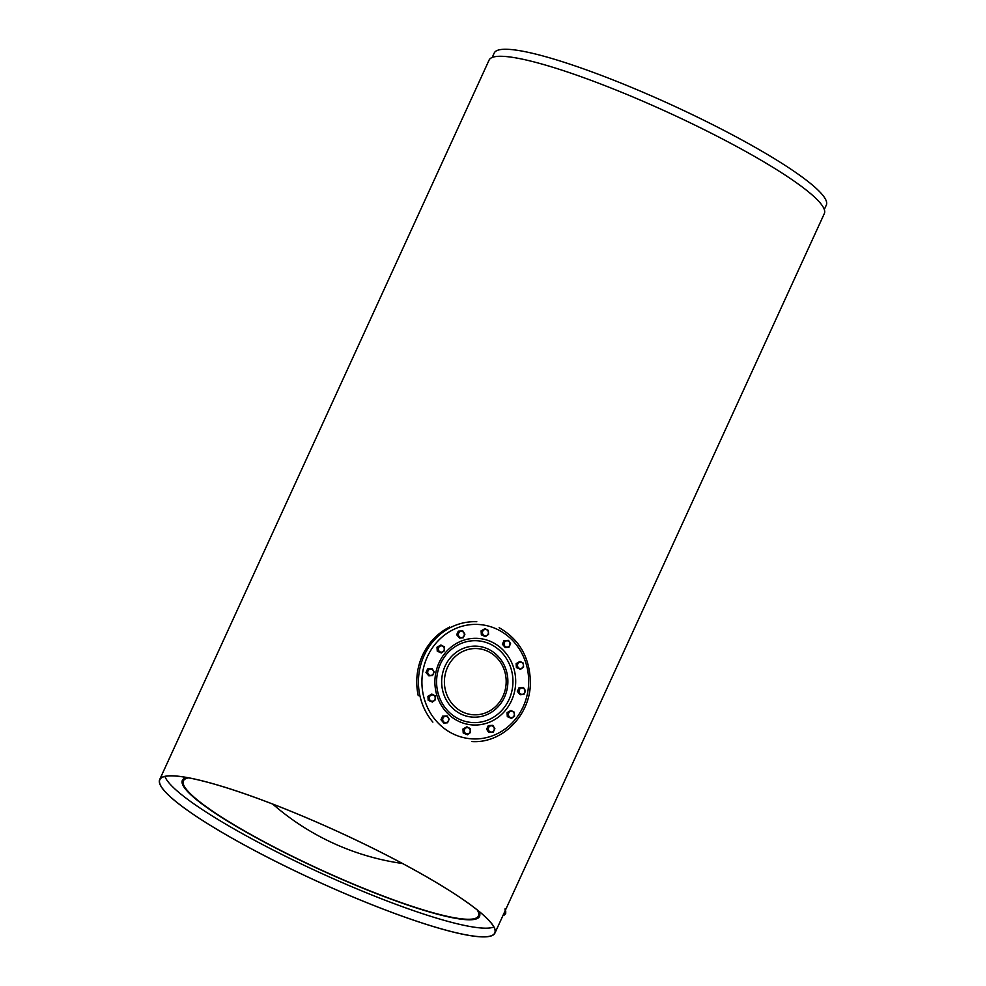 <?xml version="1.0" encoding="UTF-8"?>
<svg xmlns="http://www.w3.org/2000/svg" width="986" height="986" viewBox="0 0 986 986"><rect width="100%" height="100%" fill="white"/><g stroke="black" fill="none" stroke-linecap="round" stroke-linejoin="round"><path stroke-width="1.48" d="M477.335 910.053A162.246 23.689 24.6 0 1 478.456 915.932A162.246 23.689 24.6 0 1 272.05 845.963A162.246 23.689 24.6 0 1 183.421 780.85A162.246 23.689 24.6 0 1 188.597 777.855M478.777 911.212A163.405 23.861 24.6 0 1 479.516 916.413A163.405 23.861 24.6 0 1 271.631 845.951A163.405 23.861 24.6 0 1 182.361 780.37A163.405 23.861 24.6 0 1 186.773 777.523A163.405 23.861 24.6 0 0 182.361 780.37A163.405 23.861 24.6 0 0 295.8 858.153A163.405 23.861 24.6 0 0 467.524 919.741A163.405 23.861 24.6 0 0 479.516 916.413L479.516 916.413A163.405 23.861 24.6 0 0 478.777 911.212M505.473 911.261L505.571 911.298A2.305 0.764 117.6 0 1 505.744 911.557L505.695 913.702L503.735 915.39A2.305 0.764 117.6 0 1 503.427 915.39L503.341 915.341M505.744 911.557A2.305 0.764 117.6 0 1 505.337 913.381A2.305 0.764 117.6 0 1 503.735 915.39M505.535 910.657A3.34 1.109 117.6 0 1 505.522 910.891A3.34 1.109 117.6 0 1 504.906 912.974A3.34 1.109 117.6 0 1 503.07 915.587A3.34 1.109 117.6 0 1 502.971 915.674M503.07 915.587L505.522 910.891M505.165 910.707L505.017 908.919M493.863 927.037A182.632 26.659 24.6 0 1 483.596 928.134A182.632 26.659 24.6 0 1 302.973 864.759A182.632 26.659 24.6 0 1 164.945 776.45M492.199 57.459L494.22 53.022A182.632 26.659 24.6 0 1 507.63 49.3A182.632 26.659 24.6 0 1 699.542 118.135A182.632 26.659 24.6 0 1 826.33 205.076L824.296 209.513M504.388 642.552A3.168 2.958 -87.6 0 1 508.345 641.085A3.168 2.958 -87.6 0 1 509.688 645.325A3.168 2.958 -87.6 0 1 505.732 646.791A3.168 2.958 -87.6 0 1 504.388 642.552M510.575 643.648L508.936 647.247L505.214 647.531L503.143 644.215L504.795 640.629L508.505 640.345L510.575 643.648M508.505 640.345L504.006 640.592L502.355 644.191L505.214 647.531M504.795 640.629L504.006 640.592M503.143 644.215L502.355 644.191M394.141 859.089A184.16 26.893 -155.4 0 0 159.843 779.679A184.16 26.893 -155.4 0 0 260.452 853.593A184.16 26.893 -155.4 0 0 494.75 933.002A184.16 26.893 -155.4 0 0 394.141 859.089M159.67 779.593L489.093 60.084A184.357 26.918 24.6 0 1 723.625 139.581A184.357 26.918 24.6 0 1 824.333 213.58L494.923 933.089A184.357 26.918 24.6 0 1 260.39 853.593A184.357 26.918 24.6 0 1 159.67 779.593A184.357 26.918 24.6 0 1 394.203 859.089A184.357 26.918 24.6 0 1 494.923 933.089M449.678 627.034A59.973 55.882 92.4 0 0 418.249 695.685M482.462 632.864A3.168 2.958 -87.6 0 1 485.211 629.475A3.168 2.958 -87.6 0 1 488.366 632.42A3.168 2.958 -87.6 0 1 485.605 635.81A3.168 2.958 -87.6 0 1 482.462 632.864M488.329 630.399L488.575 634.38L485.482 636.623L482.142 634.873L481.895 630.892L484.989 628.649L488.329 630.399M484.989 628.649L481.106 630.855L481.353 634.848L485.482 636.623M481.895 630.892L481.106 630.855M482.142 634.873L481.353 634.848M458.897 636.278A3.168 2.958 -87.6 0 1 459.71 631.866A3.168 2.958 -87.6 0 1 463.814 632.716A3.168 2.958 -87.6 0 1 463.001 637.116A3.168 2.958 -87.6 0 1 458.897 636.278M462.828 630.892L464.899 634.208L463.247 637.794L459.538 638.078L457.467 634.774L459.106 631.176L462.828 630.892L458.317 631.151L456.678 634.737L459.538 638.078M459.106 631.176L458.317 631.151M457.467 634.774L456.678 634.737M440.002 651.857A3.168 2.958 -87.6 0 1 438.659 647.617A3.168 2.958 -87.6 0 1 442.615 646.15A3.168 2.958 -87.6 0 1 443.971 650.39A3.168 2.958 -87.6 0 1 440.002 651.857M440.902 645.004L444.23 646.754L444.476 650.735L441.383 652.978L438.043 651.228L437.796 647.247L440.902 645.004L437.008 647.21L437.254 651.204L441.383 652.978M437.796 647.247L437.008 647.21M438.043 651.228L437.254 651.204M430.857 675.435A3.168 2.958 -87.6 0 1 427.714 672.501A3.168 2.958 -87.6 0 1 430.463 669.112A3.168 2.958 -87.6 0 1 433.606 672.045A3.168 2.958 -87.6 0 1 430.857 675.435M428.417 668.952L432.127 668.668L434.197 671.984L432.558 675.57L428.836 675.854L426.765 672.551L428.417 668.952L427.628 668.927L425.977 672.514L428.836 675.854M432.127 668.668L427.628 668.927M426.765 672.551L425.977 672.514M433.889 700.701A3.168 2.958 -87.6 0 1 429.785 699.85A3.168 2.958 -87.6 0 1 430.599 695.45A3.168 2.958 -87.6 0 1 434.703 696.301A3.168 2.958 -87.6 0 1 433.889 700.701M428.737 696.326L431.831 694.082L435.171 695.833L435.418 699.813L432.312 702.057L428.972 700.307L428.737 696.326L427.936 696.289L428.183 700.282L432.312 702.057M431.831 694.082L427.936 696.289M428.972 700.307L428.183 700.282M448.297 720.877A3.168 2.958 -87.6 0 1 444.341 722.344A3.168 2.958 -87.6 0 1 442.997 718.116A3.168 2.958 -87.6 0 1 446.954 716.649A3.168 2.958 -87.6 0 1 448.297 720.877M441.753 719.78L443.404 716.181L447.114 715.898L449.185 719.201L447.545 722.8L443.823 723.083L440.964 719.743L443.823 723.083M447.114 715.898L442.615 716.144L440.964 719.743M443.404 716.181L442.615 716.144M470.223 730.564A3.168 2.958 -87.6 0 1 467.463 733.954A3.168 2.958 -87.6 0 1 464.32 731.02A3.168 2.958 -87.6 0 1 467.081 727.631A3.168 2.958 -87.6 0 1 470.223 730.564M463.999 733.029L463.765 729.048L466.859 726.805L470.199 728.543L470.445 732.536L467.339 734.767L463.21 732.992L467.339 734.767M466.859 726.805L462.964 729.011L463.21 732.992M463.765 729.048L462.964 729.011M493.789 727.163A3.168 2.958 -87.6 0 1 492.975 731.575A3.168 2.958 -87.6 0 1 488.871 730.725A3.168 2.958 -87.6 0 1 489.685 726.312A3.168 2.958 -87.6 0 1 493.789 727.163M489.512 732.524L487.441 729.221L489.081 725.622L492.803 725.339L494.873 728.654L493.222 732.241L488.723 732.499L486.653 729.184L488.292 725.597L492.803 725.339M489.081 725.622L488.292 725.597M487.441 729.221L486.653 729.184M512.671 711.584A3.168 2.958 -87.6 0 1 514.014 715.824A3.168 2.958 -87.6 0 1 510.058 717.29A3.168 2.958 -87.6 0 1 508.714 713.051A3.168 2.958 -87.6 0 1 512.671 711.584M511.438 718.412L508.098 716.674L507.852 712.681L510.945 710.45L514.285 712.188L514.532 716.181L511.438 718.412L507.309 716.637L507.063 712.656L510.945 710.45M507.852 712.681L507.063 712.656M508.098 716.674L507.309 716.637M521.828 688.006A3.168 2.958 -87.6 0 1 524.971 690.939A3.168 2.958 -87.6 0 1 522.223 694.329A3.168 2.958 -87.6 0 1 519.08 691.396A3.168 2.958 -87.6 0 1 521.828 688.006M523.923 694.464L520.201 694.748L518.131 691.445L519.782 687.846L523.492 687.562L525.563 690.878L523.923 694.464M523.492 687.562L518.993 687.821L517.342 691.408L520.201 694.748M519.782 687.846L518.993 687.821M518.131 691.445L517.342 691.408M518.796 662.74A3.168 2.958 -87.6 0 1 522.9 663.578A3.168 2.958 -87.6 0 1 522.087 667.99A3.168 2.958 -87.6 0 1 517.983 667.14A3.168 2.958 -87.6 0 1 518.796 662.74M523.603 667.103L520.509 669.334L517.169 667.596L516.923 663.615L520.016 661.372L523.356 663.11L523.603 667.103M520.016 661.372L516.134 663.578L516.381 667.559L520.509 669.334M516.923 663.615L516.134 663.578M517.169 667.596L516.381 667.559M476.78 621.71A59.973 55.882 92.4 0 0 423.746 656.417A59.973 55.882 92.4 0 0 432.866 722.122M498.891 630.14A57.287 53.38 92.4 0 0 427.406 656.664A57.287 53.38 92.4 0 0 451.699 733.202M493.148 642.675A43.359 40.389 92.4 0 0 439.053 662.74A43.359 40.389 92.4 0 0 457.442 720.68M491.644 644.795A40.981 38.183 92.4 0 0 440.52 663.763A40.981 38.183 92.4 0 0 457.898 718.511M458.441 718.794A40.981 38.183 92.4 0 0 509.022 699.542A40.981 38.183 92.4 0 0 492.187 645.09M460.684 713.901A35.533 33.105 92.4 0 0 504.475 697.176A35.533 33.105 92.4 0 0 489.943 649.984M489.413 649.688A35.533 33.105 92.4 0 0 445.068 666.142A35.533 33.105 92.4 0 0 460.142 713.617M488.945 651.857A33.154 30.886 92.4 0 0 447.582 667.202A33.154 30.886 92.4 0 0 461.645 711.498M461.756 711.559A33.154 30.886 92.4 0 0 503.008 696.153A33.154 30.886 92.4 0 0 489.068 651.919M457.553 720.729A43.359 40.389 92.4 0 0 511.537 700.615A43.359 40.389 92.4 0 0 493.259 642.736M451.822 733.264A57.287 53.38 92.4 0 0 523.184 706.691A57.287 53.38 92.4 0 0 499.002 630.202M272.715 804.083A251.06 251.06 0 0 0 402.522 863.514M471.85 741.558C502.416 743.69 530.739 714.85 530.382 682.238C529.827 657.613 519.425 639.433 499.15 627.725"/></g></svg>
